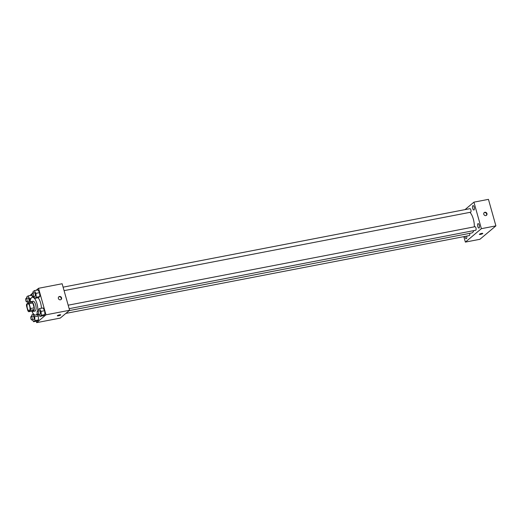 <?xml version="1.0" encoding="UTF-8"?>
<svg xmlns="http://www.w3.org/2000/svg" width="522" height="522" viewBox="0 0 522 522"><rect width="100%" height="100%" fill="white"/><g stroke="black" fill="none" stroke-linecap="round" stroke-linejoin="round"><path stroke-width="0.78" d="M29.689 306.244A3.51 1.364 79.1 0 1 29.186 310.668A3.51 1.364 79.1 0 1 27.183 307.478A3.51 1.364 79.1 0 1 27.855 303.771A3.51 1.364 79.1 0 1 29.689 306.244M28.312 302.714L26.602 304.15A4.763 1.847 79.1 0 0 26.505 305.912L27.868 310.766A4.763 1.847 79.1 0 0 28.73 311.725L30.439 310.29A4.763 1.847 79.1 0 0 30.537 308.535L29.173 303.673A4.763 1.847 79.1 0 0 28.312 302.714L31.94 302.016A4.763 1.847 79.1 0 1 32.801 302.975L29.173 303.673M28.73 311.725L32.364 311.027L34.074 309.592L30.439 310.29M32.801 302.975L34.171 307.83L30.537 308.535M34.171 307.83A4.763 1.847 79.1 0 1 34.074 309.592M32.129 311.073A5.018 1.944 -100.9 0 0 33.101 311.445A5.018 1.944 -100.9 0 0 33.48 311.256A5.018 1.944 -100.9 0 0 33.95 305.631A5.018 1.944 -100.9 0 0 31.203 301.599A5.018 1.944 -100.9 0 0 30.433 302.303M31.203 301.599L33.017 301.246A5.018 1.944 79.1 0 1 35.633 304.77A5.018 1.944 79.1 0 1 35.3 310.903A5.018 1.944 79.1 0 1 34.915 311.092L33.101 311.445M30.132 302.362A9.024 3.504 79.1 0 1 32.26 297.305A9.024 3.504 79.1 0 1 36.971 303.654A9.024 3.504 79.1 0 1 37.734 311.06M37.245 313.324A9.024 3.504 79.1 0 1 35.679 315.034A9.024 3.504 79.1 0 1 31.822 311.132M38.099 297.749A9.024 3.504 79.1 0 1 40.599 302.956A9.024 3.504 79.1 0 1 41.427 308.261M32.488 319.849L33.584 321.728L37.212 321.03L38.563 319.901L38.302 316.019L37.519 314.675L38.302 316.019L34.674 316.717L33.069 313.97L31.718 315.099L31.803 316.306M31.633 295.237L32.782 297.207L31.633 295.237L27.999 295.935L26.655 297.064L26.733 298.271M36.253 321.213L36.657 322.642L45.995 314.818L38.537 288.294L36.201 290.252M32.057 293.729L29.852 295.576M38.837 314.525L39.933 316.404L43.567 315.706L44.912 314.577L44.657 310.694L43.052 307.947L39.418 308.646L38.073 309.774L38.152 310.981M33.767 296.489L34.863 298.369L38.497 297.671L39.842 296.542L39.587 292.659L37.982 289.912L34.348 290.61L33.003 291.739L33.082 292.946M36.657 322.642L60.252 318.094L69.596 310.264L45.995 314.818M59.606 314.825A1.755 0.339 -15.7 0 1 60.715 314.844A1.755 0.339 -15.7 0 1 59.116 315.647A1.755 0.339 -15.7 0 1 57.335 315.79A1.755 0.339 -15.7 0 1 59.606 314.825M69.596 310.264L62.138 283.746L38.537 288.294M61.557 297.834A1.755 1.579 -130 0 1 58.751 299.158A1.755 1.579 -130 0 1 58.836 296.796A1.755 1.579 -130 0 1 61.557 297.834M58.679 296.953A1.755 1.579 -130 0 1 60.917 299.615M60.715 314.838A1.755 0.339 -15.7 0 1 59.116 315.64A1.755 0.339 -15.7 0 1 57.335 315.79M469.95 212.35A11.034 4.28 79.1 0 1 473.317 219.051A11.034 4.28 79.1 0 1 474.328 226.842M473.735 230.633A11.034 4.28 79.1 0 1 471.738 232.962L69.172 310.616M64.076 290.643L470.629 212.219A1.807 0.698 -100.9 0 0 470.974 210.314A1.807 0.698 -100.9 0 0 469.944 208.676L63.097 287.159M469.624 233.367A1.807 0.698 79.1 0 1 469.35 235.579L65.831 313.415M68.167 305.194L475.013 226.711A1.807 0.698 79.1 0 1 475.953 227.977A1.807 0.698 79.1 0 1 475.699 230.254L69.145 308.678M463.836 236.642L465.37 242.097L481.375 228.675L473.924 202.158L465.011 209.629M464.952 236.427A2.258 0.874 -100.9 0 0 466.27 238.671A2.258 0.874 -100.9 0 0 466.661 236.094M479.268 225.204A2.258 0.874 -100.9 0 0 478.093 223.618A2.258 0.874 -100.9 0 0 477.656 226A2.258 0.874 -100.9 0 0 478.942 228.049A2.258 0.874 -100.9 0 0 479.268 225.204M474.198 207.169A2.258 0.874 -100.9 0 0 473.023 205.583A2.258 0.874 -100.9 0 0 472.586 207.965A2.258 0.874 -100.9 0 0 473.878 210.014A2.258 0.874 -100.9 0 0 474.198 207.169M481.375 228.675L495.9 225.876L479.894 239.298L465.37 242.097M495.9 225.876L488.448 199.358L473.924 202.158M486.954 213.622A1.755 1.579 -130 0 1 484.155 214.947A1.755 1.579 -130 0 1 484.24 212.584A1.755 1.579 -130 0 1 486.954 213.622M482.778 233.425A1.755 0.339 -15.7 0 1 482.674 233.588A1.755 0.339 -15.7 0 1 480.84 234.319A1.755 0.339 -15.7 0 1 479.398 234.371A1.755 0.339 -15.7 0 1 480.997 233.569A1.755 0.339 -15.7 0 1 482.778 233.425A1.755 0.339 -15.7 0 1 482.674 233.595A1.755 0.339 -15.7 0 1 480.84 234.313A1.755 0.339 -15.7 0 1 479.398 234.371M484.083 212.735A1.755 1.579 -130 0 1 486.315 215.403M34.863 298.369L36.214 297.24L35.953 293.364L34.348 290.61M32.449 293.07L34.263 292.718A1.807 0.698 79.1 0 1 35.209 293.99A1.807 0.698 79.1 0 1 34.948 296.261L33.134 296.613A1.807 0.698 79.1 0 1 32.103 294.976A1.807 0.698 79.1 0 1 32.449 293.07A1.807 0.698 79.1 0 1 33.395 294.336A1.807 0.698 79.1 0 1 33.134 296.613M38.497 297.671L39.842 296.542L36.214 297.24M39.842 296.542L39.587 292.659L35.953 293.364M39.587 292.659L37.982 289.912M27.418 301.814L28.064 302.923M29.852 302.421L29.604 298.688L27.999 295.935M26.1 298.395L27.914 298.042A1.807 0.698 79.1 0 1 28.86 299.315A1.807 0.698 79.1 0 1 28.599 301.585L26.785 301.938A1.807 0.698 79.1 0 1 25.754 300.3A1.807 0.698 79.1 0 1 26.1 298.395A1.807 0.698 79.1 0 1 27.04 299.661A1.807 0.698 79.1 0 1 26.785 301.938M30.961 298.421L29.604 298.688M39.933 316.404L41.284 315.275L41.023 311.393L39.418 308.646M37.519 311.105L39.333 310.753A1.807 0.698 79.1 0 1 40.279 312.025A1.807 0.698 79.1 0 1 40.018 314.296L38.204 314.649A1.807 0.698 79.1 0 1 37.173 313.011A1.807 0.698 79.1 0 1 37.519 311.105A1.807 0.698 79.1 0 1 38.458 312.371A1.807 0.698 79.1 0 1 38.204 314.649M43.567 315.706L44.912 314.577L41.284 315.275M44.912 314.577L44.657 310.694L41.023 311.393M44.657 310.694L43.052 307.947M33.584 321.728L34.935 320.599L34.674 316.717M31.17 316.43L32.984 316.078A1.807 0.698 79.1 0 1 33.93 317.343A1.807 0.698 79.1 0 1 33.669 319.621L31.855 319.973A1.807 0.698 79.1 0 1 30.824 318.335A1.807 0.698 79.1 0 1 31.17 316.43A1.807 0.698 79.1 0 1 32.11 317.696A1.807 0.698 79.1 0 1 31.855 319.973M37.212 321.03L38.563 319.901L34.935 320.599M38.563 319.901L38.302 316.019M33.467 313.892L33.069 313.97M34.041 296.966L32.26 297.305M37.956 314.596L35.679 315.034"/></g></svg>
